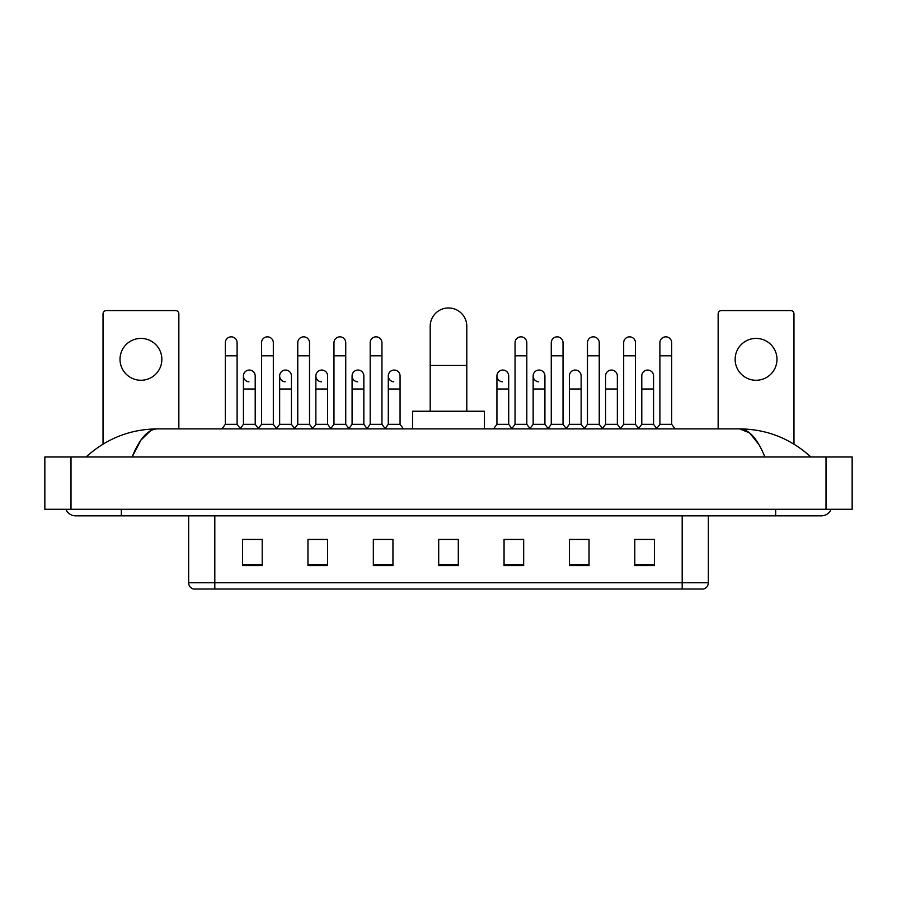 <?xml version="1.0" encoding="UTF-8"?>
<svg xmlns="http://www.w3.org/2000/svg" width="897" height="897" viewBox="0 0 897 897"><rect width="100%" height="100%" fill="white"/><g stroke="black" fill="none" stroke-linecap="round" stroke-linejoin="round"><path stroke-width="1.35" d="M682.191 589.037L682.191 582.77L708.338 582.77C708.159 585.898 706.589 587.995 703.629 589.037L193.371 589.037A6.537 6.537 0 0 1 188.662 582.77L188.662 515.831M654.406 565.57L654.406 539.422L634.796 539.422L634.796 565.57L654.406 565.57M589.037 565.57L589.037 539.422L569.427 539.422L569.427 565.57L589.037 565.57M523.669 565.57L523.669 539.422L504.058 539.422L504.058 565.57L523.669 565.57M262.204 565.57L262.204 539.422L242.594 539.422L242.594 565.57L262.204 565.57M327.573 565.57L327.573 539.422L307.963 539.422L307.963 565.57L327.573 565.57M392.942 565.57L392.942 539.422L373.331 539.422L373.331 565.57L392.942 565.57M458.3 565.57L458.3 539.422L438.7 539.422L438.7 565.57L458.3 565.57M586.817 539.557L581.783 539.557M634.796 539.557L654.216 539.557M641.142 539.557L636.108 539.557M387.639 539.557L382.604 539.557M315.217 539.557L310.183 539.557M260.892 539.557L255.858 539.557M242.784 539.557L262.204 539.557M514.396 539.557L509.361 539.557M458.3 539.557L438.7 539.557M392.942 539.557L373.331 539.557M327.573 539.557L307.963 539.557M523.669 539.557L504.058 539.557M589.037 539.557L569.427 539.557M121.33 509.294L121.33 515.831L821.428 515.831A10.461 10.461 0 0 0 831.127 509.294A10.461 10.461 0 0 1 821.428 515.831A10.461 10.461 0 0 0 831.127 509.294A10.461 10.461 0 0 1 821.428 515.831M65.873 509.294A10.461 10.461 0 0 0 75.572 515.831A10.461 10.461 0 0 1 65.873 509.294A10.461 10.461 0 0 0 75.572 515.831L121.33 515.831M764.894 456.999C757.393 438.543 748.973 429.17 739.621 428.889L157.379 428.889C148.027 429.17 139.607 438.543 132.106 456.999L140.907 440.102L150.584 430.728M70.998 456.999L852.15 456.999L852.15 509.294L44.85 509.294L44.85 456.999L70.998 456.999L70.998 509.294M852.15 456.999L852.15 509.294M808.746 454.981L810.966 456.999C790.392 438.465 766.61 429.102 739.621 428.889L749.578 432.881L758.907 444.508M88.254 454.981L86.034 456.999C106.508 438.51 130.289 429.136 157.379 428.889M140.941 338.416A20.923 20.923 0 0 0 120.019 359.338A20.923 20.923 0 0 0 140.941 380.261A20.923 20.923 0 0 0 161.864 359.338A20.923 20.923 0 0 0 140.941 338.416M178.851 428.889L178.851 313.838A3.263 3.263 0 0 0 175.588 310.575L106.294 310.575A3.263 3.263 0 0 0 103.032 313.838L103.032 444.116M430.201 411.241L430.201 326.261A18.299 18.299 0 0 1 448.5 307.963A18.299 18.299 0 0 1 466.799 326.261A18.299 18.299 0 0 0 448.5 307.963M466.799 411.241L466.799 326.261M484.447 428.889L484.447 411.241L412.553 411.241L412.553 428.889M225.338 355.806L237.1 355.806L237.1 424.315L225.338 424.315L225.338 342.732A5.887 5.887 0 0 1 231.583 336.857A5.887 5.887 0 0 1 237.1 342.732A5.887 5.887 0 0 0 231.583 336.857M225.338 424.315L221.895 428.889M237.1 424.315L240.531 428.889M261.543 355.806L273.316 355.806L273.316 424.315L261.543 424.315L261.543 342.732A5.887 5.887 0 0 1 267.799 336.857A5.887 5.887 0 0 1 273.316 342.732A5.887 5.887 0 0 0 267.799 336.857M261.543 424.315L258.112 428.889M273.316 424.315L276.747 428.889M297.759 355.806L309.532 355.806L309.532 424.315L297.759 424.315L297.759 342.732A5.887 5.887 0 0 1 304.016 336.857A5.887 5.887 0 0 1 309.532 342.732A5.887 5.887 0 0 0 304.016 336.857M297.759 424.315L294.328 428.889M309.532 424.315L312.963 428.889M333.976 355.806L345.737 355.806L345.737 424.315L333.976 424.315L333.976 342.732A5.887 5.887 0 0 1 340.232 336.857A5.887 5.887 0 0 1 345.737 342.732A5.887 5.887 0 0 0 340.232 336.857M333.976 424.315L330.545 428.889M345.737 424.315L349.168 428.889M370.192 355.806L381.954 355.806L381.954 424.315L370.192 424.315L370.192 342.732A5.887 5.887 0 0 1 376.437 336.857A5.887 5.887 0 0 1 381.954 342.732A5.887 5.887 0 0 0 376.437 336.857M370.192 424.315L366.761 428.889M381.954 424.315L385.385 428.889M515.046 355.806L526.808 355.806L526.808 424.315L515.046 424.315L515.046 342.732A5.887 5.887 0 0 1 521.303 336.857A5.887 5.887 0 0 1 526.808 342.732A5.887 5.887 0 0 0 521.303 336.857M515.046 424.315L511.615 428.889M526.808 424.315L530.239 428.889M551.263 355.806L563.024 355.806L563.024 424.315L551.263 424.315L551.263 342.732A5.887 5.887 0 0 1 557.508 336.857A5.887 5.887 0 0 1 563.024 342.732A5.887 5.887 0 0 0 557.508 336.857M551.263 424.315L547.832 428.889M563.024 424.315L566.456 428.889M587.468 355.806L599.241 355.806L599.241 424.315L587.468 424.315L587.468 342.732A5.887 5.887 0 0 1 593.724 336.857A5.887 5.887 0 0 1 599.241 342.732A5.887 5.887 0 0 0 593.724 336.857M587.468 424.315L584.037 428.889M599.241 424.315L602.672 428.889M623.684 355.806L635.457 355.806L635.457 424.315L623.684 424.315L623.684 342.732A5.887 5.887 0 0 1 629.941 336.857A5.887 5.887 0 0 1 635.457 342.732A5.887 5.887 0 0 0 629.941 336.857M623.684 424.315L620.253 428.889M635.457 424.315L638.888 428.889M659.9 355.806L671.662 355.806L671.662 424.315L659.9 424.315L659.9 342.732A5.887 5.887 0 0 1 666.157 336.857A5.887 5.887 0 0 1 671.662 342.732A5.887 5.887 0 0 0 666.157 336.857M659.9 424.315L656.469 428.889M671.662 424.315L675.105 428.889M248.951 381.808A5.887 5.887 0 0 1 243.435 375.944A5.887 5.887 0 0 1 249.691 370.069A5.887 5.887 0 0 1 255.208 375.944L255.208 389.018L243.435 389.018L243.435 375.944M255.208 389.018L255.208 424.315L243.435 424.315L243.435 389.018M243.435 424.315L240.273 428.542M255.208 424.315L258.381 428.542M285.168 381.808A5.887 5.887 0 0 1 279.651 375.944A5.887 5.887 0 0 1 285.908 370.069A5.887 5.887 0 0 1 291.424 375.944L291.424 389.018L279.651 389.018L279.651 375.944M291.424 389.018L291.424 424.315L279.651 424.315L279.651 389.018M279.651 424.315L276.478 428.542M291.424 424.315L294.586 428.542M321.384 381.808A5.887 5.887 0 0 1 315.867 375.944A5.887 5.887 0 0 1 322.124 370.069A5.887 5.887 0 0 1 327.629 375.944L327.629 389.018L315.867 389.018L315.867 375.944M327.629 389.018L327.629 424.315L315.867 424.315L315.867 389.018M315.867 424.315L312.694 428.542M327.629 424.315L330.802 428.542M357.6 381.808A5.887 5.887 0 0 1 352.084 375.944A5.887 5.887 0 0 1 358.329 370.069A5.887 5.887 0 0 1 363.846 375.944L363.846 389.018L352.084 389.018L352.084 375.944M363.846 389.018L363.846 424.315L352.084 424.315L352.084 389.018M352.084 424.315L348.911 428.542M363.846 424.315L367.019 428.542M393.805 381.808A5.887 5.887 0 0 1 388.3 375.944A5.887 5.887 0 0 1 394.545 370.069A5.887 5.887 0 0 1 400.062 375.944L400.062 389.018L388.3 389.018L388.3 375.944M400.062 389.018L400.062 424.315L388.3 424.315L388.3 389.018M388.3 424.315L385.127 428.542M400.062 424.315L403.493 428.889M502.455 381.808A5.887 5.887 0 0 1 496.938 375.944A5.887 5.887 0 0 1 503.195 370.069A5.887 5.887 0 0 1 508.7 375.944L508.7 389.018L496.938 389.018L496.938 375.944M508.7 389.018L508.7 424.315L496.938 424.315L496.938 389.018M496.938 424.315L493.507 428.889M508.7 424.315L511.873 428.542M538.671 381.808A5.887 5.887 0 0 1 533.154 375.944A5.887 5.887 0 0 1 539.4 370.069A5.887 5.887 0 0 1 544.916 375.944L544.916 389.018L533.154 389.018L533.154 375.944M544.916 389.018L544.916 424.315L533.154 424.315L533.154 389.018M533.154 424.315L529.981 428.542M544.916 424.315L548.089 428.542M569.371 375.944A5.887 5.887 0 0 1 575.616 370.069A5.887 5.887 0 0 1 581.133 375.944L581.133 389.018L569.371 389.018L569.371 375.944M581.133 389.018L581.133 424.315L569.371 424.315L569.371 389.018M569.371 424.315L566.198 428.542M581.133 424.315L584.306 428.542M605.576 375.944A5.887 5.887 0 0 1 611.832 370.069A5.887 5.887 0 0 1 617.349 375.944L617.349 389.018L605.576 389.018L605.576 375.944M617.349 389.018L617.349 424.315L605.576 424.315L605.576 389.018M605.576 424.315L602.414 428.542M617.349 424.315L620.522 428.542M641.792 375.944A5.887 5.887 0 0 1 648.049 370.069A5.887 5.887 0 0 1 653.565 375.944L653.565 389.018L641.792 389.018L641.792 375.944M653.565 389.018L653.565 424.315L641.792 424.315L641.792 389.018M641.792 424.315L638.619 428.542M653.565 424.315L656.727 428.542M756.059 338.416A20.923 20.923 0 0 0 735.136 359.338A20.923 20.923 0 0 0 756.059 380.261A20.923 20.923 0 0 0 776.981 359.338A20.923 20.923 0 0 0 756.059 338.416M793.968 444.116L793.968 313.838A3.263 3.263 0 0 0 790.706 310.575L721.412 310.575A3.263 3.263 0 0 0 718.149 313.838L718.149 428.889M188.662 582.77L214.809 582.77L214.809 589.037M214.809 515.831L214.809 582.77L682.191 582.77L682.191 515.831M458.3 564.662L438.7 564.662M392.942 564.662L373.331 564.662M327.573 564.662L307.963 564.662M262.204 564.662L242.594 564.662M523.669 564.662L504.058 564.662M589.037 564.662L569.427 564.662M654.406 564.662L634.796 564.662M775.67 509.294L775.67 515.831M826.002 456.999L826.002 509.294M430.201 365.483L466.799 365.483M708.338 582.77L708.338 515.831M237.1 355.806L237.1 342.732M273.316 355.806L273.316 342.732M309.532 355.806L309.532 342.732M345.737 355.806L345.737 342.732M381.954 355.806L381.954 342.732M526.808 355.806L526.808 342.732M563.024 355.806L563.024 342.732M599.241 355.806L599.241 342.732M635.457 355.806L635.457 342.732M671.662 355.806L671.662 342.732"/></g></svg>
